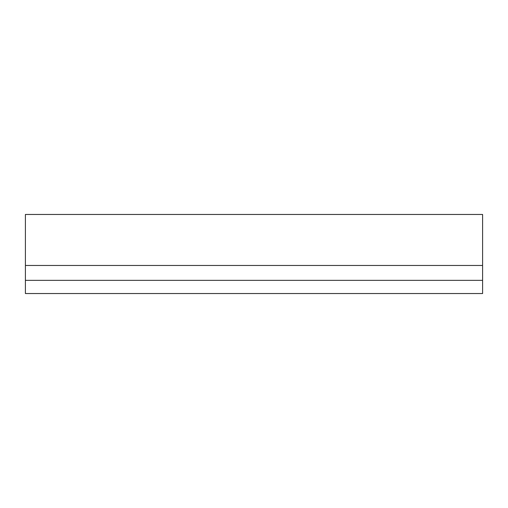 <?xml version="1.0" encoding="UTF-8"?>
<svg xmlns="http://www.w3.org/2000/svg" width="508" height="508" viewBox="0 0 508 508"><rect width="100%" height="100%" fill="white"/><g stroke="black" fill="none" stroke-linecap="round" stroke-linejoin="round"><path stroke-width="0.76" d="M25.4 265.468L482.6 265.468L482.6 214.465L25.4 214.465L25.4 293.535L482.6 293.535L482.6 280.353L25.4 280.353M482.6 265.468L482.6 280.353"/></g></svg>
